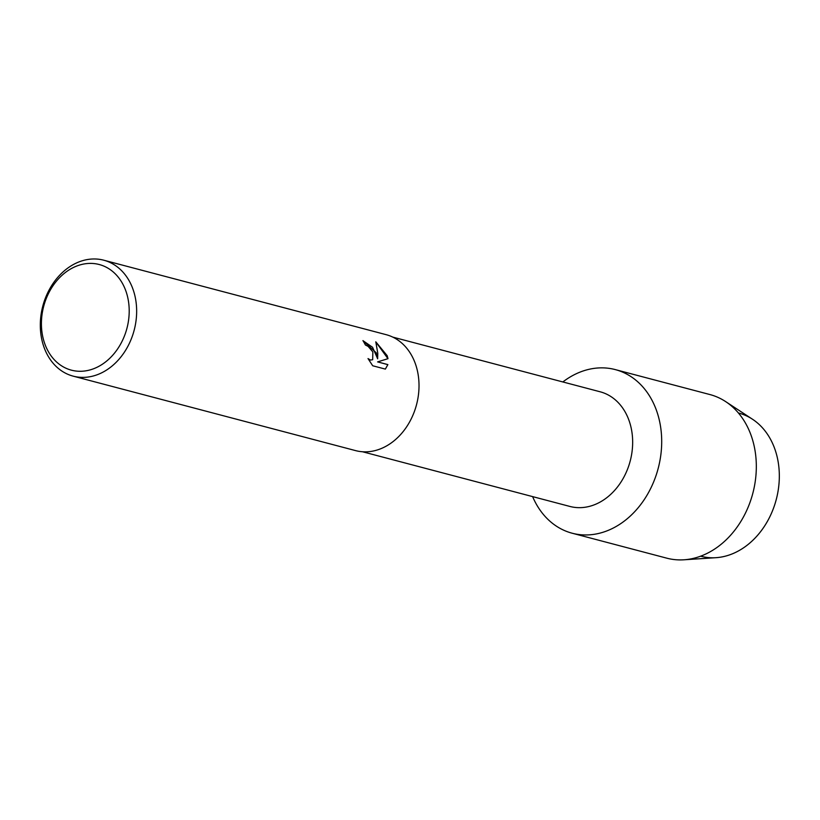 <?xml version="1.0" encoding="UTF-8"?>
<svg xmlns="http://www.w3.org/2000/svg" width="820" height="820" viewBox="0 0 820 820"><rect width="100%" height="100%" fill="white"/><g stroke="black" fill="none" stroke-linecap="round" stroke-linejoin="round"><path stroke-width="1.23" d="M738.41 412.983A74.046 58.343 104.8 0 1 774.521 448.14A74.046 58.343 104.8 0 1 763.481 527.691A74.046 58.343 104.8 0 1 700.649 556.185M392.749 337.102L600.137 391.786A59.286 46.719 104.8 0 1 628.807 419.871A59.286 46.719 104.8 0 1 620.063 483.441A59.286 46.719 104.8 0 1 569.9 506.442L362.522 451.758M656.205 409.682A84.603 66.666 104.8 0 1 622.011 522.76A84.603 66.666 104.8 0 1 532.621 496.612A84.603 66.666 104.8 0 0 572.155 533.215A84.603 66.666 104.8 0 0 643.72 500.384A84.603 66.666 104.8 0 0 656.205 409.682A84.603 66.666 104.8 0 0 562.848 381.956A84.603 66.666 104.8 0 1 615.297 369.605A84.603 66.666 104.8 0 1 656.205 409.682M103.771 260.207L386.128 334.662A59.952 47.242 104.8 0 1 415.125 363.065A59.952 47.242 104.8 0 1 406.279 427.343A59.952 47.242 104.8 0 1 355.562 450.61L73.195 376.154A59.952 47.242 104.8 0 1 44.198 347.752A59.952 47.242 104.8 0 1 53.054 283.464A59.952 47.242 104.8 0 1 103.771 260.207A59.952 47.242 104.8 0 1 132.758 288.609A59.952 47.242 104.8 0 1 123.912 352.887A59.952 47.242 104.8 0 1 73.195 376.154M376.257 352.815L377.641 358.76L377.774 353.215L375.796 341.817L387.183 355.695L387.993 358.668L377.61 361.897L387.88 364.603L385.359 369.102L372.69 365.761L368.016 358.576L370.486 360.041L372.669 359.744L372.854 351.923L368.088 346.358L365.402 345.005A59.952 47.242 -75.2 0 0 362.932 340.607L376.257 352.815M125.655 290.403A54.622 43.05 104.8 0 1 102.602 364.08A54.622 43.05 104.8 0 1 44.967 344.287A54.622 43.05 104.8 0 1 68.019 270.6A54.622 43.05 104.8 0 1 125.655 290.403M362.963 340.669L372.557 347.27L377.641 358.76M387.942 358.678L375.827 341.909M385.349 369.102L387.829 364.633L377.61 361.897M372.669 359.744L370.435 360.072L368.098 358.719M615.297 369.605L709.915 394.553A84.603 66.666 104.8 0 1 725.669 401.615L752.504 419.245A74.046 58.343 104.8 0 1 774.521 448.14A74.046 58.343 104.8 0 1 715.993 557.682L683.962 559.793A84.603 66.666 104.8 0 1 666.773 558.164L572.155 533.215M725.669 401.615A84.603 66.666 104.8 0 1 750.833 434.631A84.603 66.666 104.8 0 1 683.962 559.793"/></g></svg>
